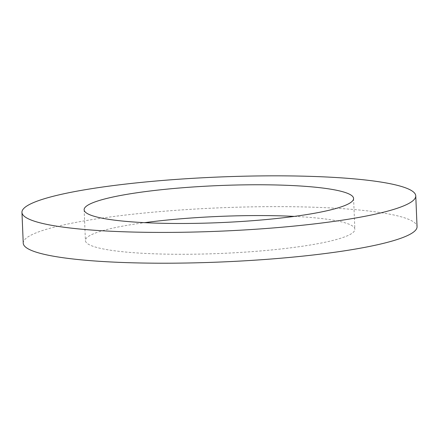 <?xml version="1.0" encoding="UTF-8"?>
<svg xmlns="http://www.w3.org/2000/svg" width="439" height="439" viewBox="0 0 439 439"><rect width="100%" height="100%" fill="white"/><g stroke="black" fill="none" stroke-linecap="round" stroke-linejoin="round"><path stroke-width="0.33" stroke-dasharray="2.19 1.65" d="M23.24 243.173A197.078 27.086 177.6 0 1 41.211 230.963A197.078 27.086 177.6 0 1 261.655 206.714A197.078 27.086 177.6 0 1 417.05 226.667M294.339 216.389A134.844 18.531 177.6 0 1 354.871 229.273A134.844 18.531 177.6 0 1 220.921 253.44A134.844 18.531 177.6 0 1 85.418 240.567A134.844 18.531 177.6 0 1 97.716 232.215A134.844 18.531 177.6 0 1 144.661 222.661M84.129 209.771L85.418 240.567M353.582 198.477L354.871 229.273"/><path stroke-width="0.66" d="M415.76 195.871L417.05 226.667A197.078 27.086 177.6 0 1 221.278 261.984A197.078 27.086 177.6 0 1 23.24 243.173L21.95 212.377A197.078 27.086 177.6 0 1 39.922 200.168A197.078 27.086 177.6 0 1 260.365 175.918A197.078 27.086 177.6 0 1 415.76 195.871A197.078 27.086 177.6 0 1 219.988 231.188A197.078 27.086 177.6 0 1 21.95 212.377M144.661 222.661A134.844 18.531 177.6 0 1 294.339 216.389M96.426 201.419A134.844 18.531 177.6 0 1 247.256 184.824A134.844 18.531 177.6 0 1 353.582 198.477A134.844 18.531 177.6 0 1 219.632 222.644A134.844 18.531 177.6 0 1 84.129 209.771A134.844 18.531 177.6 0 1 96.426 201.419"/></g></svg>
